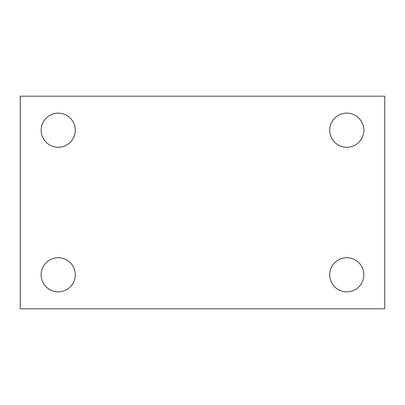<?xml version="1.0" encoding="UTF-8"?>
<svg xmlns="http://www.w3.org/2000/svg" width="405" height="405" viewBox="0 0 405 405"><rect width="100%" height="100%" fill="white"/><g stroke="black" fill="none" stroke-linecap="round" stroke-linejoin="round"><path stroke-width="0.61" d="M20.25 308.812L20.25 96.188L384.75 96.188L384.75 308.812L20.25 308.812M58.219 291.863A17.071 17.071 0 0 0 75.289 274.792A17.071 17.071 0 0 0 58.219 257.722A17.071 17.071 0 0 0 41.148 274.792A17.071 17.071 0 0 0 58.219 291.863M346.781 291.863A17.071 17.071 0 0 0 363.852 274.792A17.071 17.071 0 0 0 346.781 257.722A17.071 17.071 0 0 0 329.71 274.792A17.071 17.071 0 0 0 346.781 291.863M346.781 147.278A17.071 17.071 0 0 0 363.852 130.207A17.071 17.071 0 0 0 346.781 113.137A17.071 17.071 0 0 0 329.71 130.207A17.071 17.071 0 0 0 346.781 147.278M58.219 147.278A17.071 17.071 0 0 0 75.289 130.207A17.071 17.071 0 0 0 58.219 113.137A17.071 17.071 0 0 0 41.148 130.207A17.071 17.071 0 0 0 58.219 147.278"/></g></svg>
